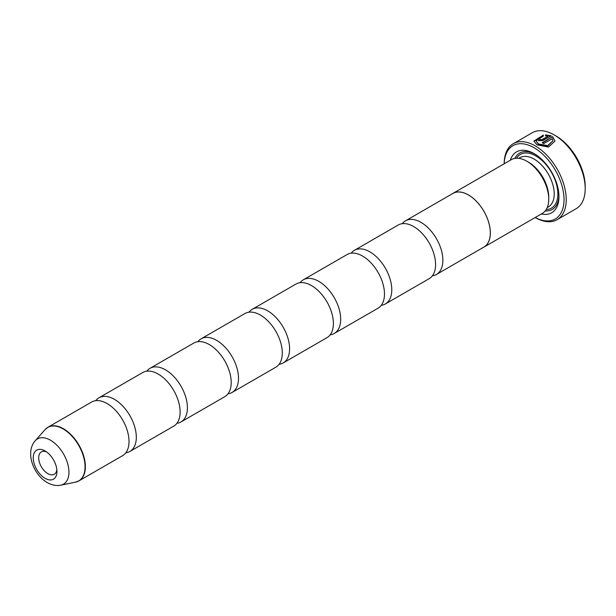 <?xml version="1.0" encoding="UTF-8"?>
<svg xmlns="http://www.w3.org/2000/svg" width="616" height="616" viewBox="0 0 616 616"><rect width="100%" height="100%" fill="white"/><g stroke="black" fill="none" stroke-linecap="round" stroke-linejoin="round"><path stroke-width="0.92" d="M95.726 400.677A30.969 17.879 60 0 1 98.937 397.813A30.969 17.879 60 0 1 114.422 399.345A30.969 17.879 60 0 1 134.65 426.634A30.969 17.879 60 0 1 129.907 451.451A30.969 17.879 60 0 1 125.818 452.798M146.816 371.179A30.969 17.879 60 0 1 150.027 368.314A30.969 17.879 60 0 1 165.511 369.846A30.969 17.879 60 0 1 185.739 397.135A30.969 17.879 60 0 1 180.996 421.952A30.969 17.879 60 0 1 176.907 423.3M197.905 341.68A30.969 17.879 60 0 1 201.124 338.815A30.969 17.879 60 0 1 216.609 340.348A30.969 17.879 60 0 1 236.837 367.637A30.969 17.879 60 0 1 232.086 392.454A30.969 17.879 60 0 1 228.005 393.801M249.003 312.181A30.969 17.879 60 0 1 252.214 309.317A30.969 17.879 60 0 1 267.698 310.857A30.969 17.879 60 0 1 287.926 338.138A30.969 17.879 60 0 1 283.183 362.955A30.969 17.879 60 0 1 279.094 364.31M300.092 282.682A30.969 17.879 60 0 1 303.303 279.818A30.969 17.879 60 0 1 318.788 281.358A30.969 17.879 60 0 1 339.023 308.647A30.969 17.879 60 0 1 334.272 333.456A30.969 17.879 60 0 1 330.184 334.811M351.189 253.184A30.969 17.879 60 0 1 354.4 250.327A30.969 17.879 60 0 1 369.885 251.859A30.969 17.879 60 0 1 390.113 279.148A30.969 17.879 60 0 1 385.362 303.957A30.969 17.879 60 0 1 381.281 305.313M402.279 223.685A30.969 17.879 60 0 1 405.49 220.828A30.969 17.879 60 0 1 420.974 222.361A30.969 17.879 60 0 1 441.202 249.649A30.969 17.879 60 0 1 436.459 274.459A30.969 17.879 60 0 1 432.37 275.814M45.091 450.974A16.755 9.671 -120 0 0 33.249 457.819A16.755 9.671 -120 0 0 45.091 478.339A16.755 9.671 -120 0 0 56.942 471.494A16.755 9.671 -120 0 0 45.091 450.974L45.091 450.974M46.547 451.913A12.905 7.446 -120 0 0 41.364 451.913A12.905 7.446 -120 0 0 39.386 462.246A12.905 7.446 -120 0 0 47.817 473.619A12.905 7.446 -120 0 0 54.27 474.258A12.905 7.446 -120 0 0 56.849 469.769M535.974 140.864L538.469 144.413L547.686 146.031L552.899 140.864L547.678 145.615L538.469 143.99L535.974 140.864L543.381 136.105L543.381 135.089L533.864 141.056L536.96 144.845L548.486 147.07L555.016 141.049L552.629 136.675L542.196 142.696A43.867 25.325 60 0 1 543.689 143.644L552.229 138.716L552.899 140.864M533.872 141.264L543.381 135.505M542.55 142.912L552.629 136.675M552.629 137.099L554.985 140.949M539.947 139.486L539.947 140.256L541.449 140.186L547.74 136.552L541.449 139.763L539.947 139.832L539.947 139.062A43.867 25.325 -120 0 0 538.453 138.454L537.522 139.632L538.453 140.694L542.942 140.54L551.128 135.813L545.491 134.873L545.491 135.936L547.74 136.128M539.947 139.832L539.947 139.062M556.002 135.974L554.177 134.919L556.002 135.974A41.287 23.839 60 0 1 585.2 186.54L585.2 188.65A43.867 25.325 -120 0 0 554.177 134.919L554.177 134.919A43.867 25.325 -120 0 0 532.247 132.748L513.267 143.705A43.867 25.325 60 0 1 535.204 145.876A43.867 25.325 60 0 1 563.863 184.531A43.867 25.325 60 0 1 557.134 219.689A43.867 25.325 60 0 1 535.204 217.517L535.204 217.517M557.134 219.689L576.114 208.732A43.867 25.325 -120 0 0 585.2 188.65M535.219 217.502A42.319 24.432 -120 0 0 564.025 198.96A42.319 24.432 -120 0 0 534.111 147.771A42.319 24.432 -120 0 0 504.204 163.779A43.867 25.325 60 0 1 513.267 143.705M452.036 193.948A31.016 17.91 60 0 1 452.906 193.393L511.303 159.675A31.016 17.91 60 0 1 526.811 161.215L528.636 162.27A28.436 16.416 60 0 1 548.74 197.097L548.74 199.207A31.016 17.91 60 0 1 542.319 213.405L483.93 247.116A31.016 17.91 60 0 1 483.006 247.586M528.636 162.27L526.811 161.215A31.016 17.91 60 0 1 548.74 199.207M510.333 160.237A35.151 20.29 60 0 1 534.111 153.63L534.111 153.63A35.151 20.29 60 0 1 558.958 196.673A35.151 20.29 60 0 1 541.356 213.96M514.853 158.404A32.563 18.803 60 0 1 535.034 154.185M46.485 428.282A30.969 17.879 60 0 1 47.986 427.227L91.638 402.025A30.969 17.879 60 0 1 107.122 403.557A30.969 17.879 60 0 1 127.35 430.846A30.969 17.879 60 0 1 122.607 455.663L78.956 480.865A30.969 17.879 60 0 1 77.293 481.635M98.937 397.813L142.727 372.526A30.969 17.879 60 0 1 158.212 374.066A30.969 17.879 60 0 1 178.447 401.347A30.969 17.879 60 0 1 173.697 426.164L129.907 451.451M452.906 193.393A31.016 17.91 60 0 1 468.414 194.925A31.016 17.91 60 0 1 488.68 222.26A31.016 17.91 60 0 1 483.93 247.116M150.027 368.314L193.824 343.035A30.969 17.879 60 0 1 209.309 344.567A30.969 17.879 60 0 1 229.537 371.856A30.969 17.879 60 0 1 224.786 396.666L180.996 421.952M201.124 338.815L244.914 313.536A30.969 17.879 60 0 1 260.399 315.069A30.969 17.879 60 0 1 280.627 342.357A30.969 17.879 60 0 1 275.883 367.167L232.086 392.454M252.214 309.317L296.011 284.038A30.969 17.879 60 0 1 311.488 285.57A30.969 17.879 60 0 1 331.724 312.859A30.969 17.879 60 0 1 326.973 337.668L283.183 362.955M303.303 279.818L347.101 254.539A30.969 17.879 60 0 1 362.585 256.071A30.969 17.879 60 0 1 382.813 283.36A30.969 17.879 60 0 1 378.07 308.177L334.272 333.456M354.4 250.327L398.19 225.04A30.969 17.879 60 0 1 413.675 226.573A30.969 17.879 60 0 1 433.903 253.861A30.969 17.879 60 0 1 429.16 278.678L385.362 303.957M405.49 220.828L452.937 193.432A30.969 17.879 60 0 1 468.414 194.972A30.969 17.879 60 0 1 488.65 222.253A30.969 17.879 60 0 1 483.899 247.07L436.459 274.459M558.943 195.595A32.563 18.803 60 0 1 545.191 210.965M545.491 135.297L551.128 136.236M539.662 139.362A43.867 25.325 60 0 0 538.453 138.877L538.453 138.454M45.084 429.614L47.986 427.227A30.969 17.879 60 0 1 63.471 428.759A30.969 17.879 60 0 1 83.699 456.048A30.969 17.879 60 0 1 78.956 480.865L75.437 482.189A30.915 17.849 -120 0 0 84.092 458.882A30.915 17.849 -120 0 0 63.186 428.967A30.915 17.849 -120 0 0 45.084 429.614L35.204 440.771A26.103 15.069 60 0 1 50.489 440.224A26.103 15.069 60 0 1 68.137 465.48A26.103 15.069 60 0 1 60.83 485.162C56.503 486.062 51.967 485.2 47.216 482.559C33.503 474.697 24.879 452.498 35.204 440.771M518.78 158.335L519.889 157.696A28.436 16.416 60 0 1 534.111 159.105A28.436 16.416 60 0 1 552.683 184.169A28.436 16.416 60 0 1 548.325 206.953L547.224 207.592M516.547 158.235A31.016 17.91 60 0 1 535.935 155.948A31.016 17.91 60 0 1 557.218 187.457A31.016 17.91 60 0 1 546.192 209.579M541.449 140.186L541.449 139.763M539.639 139.886L539.639 139.47M60.83 485.162L75.437 482.189"/></g></svg>
